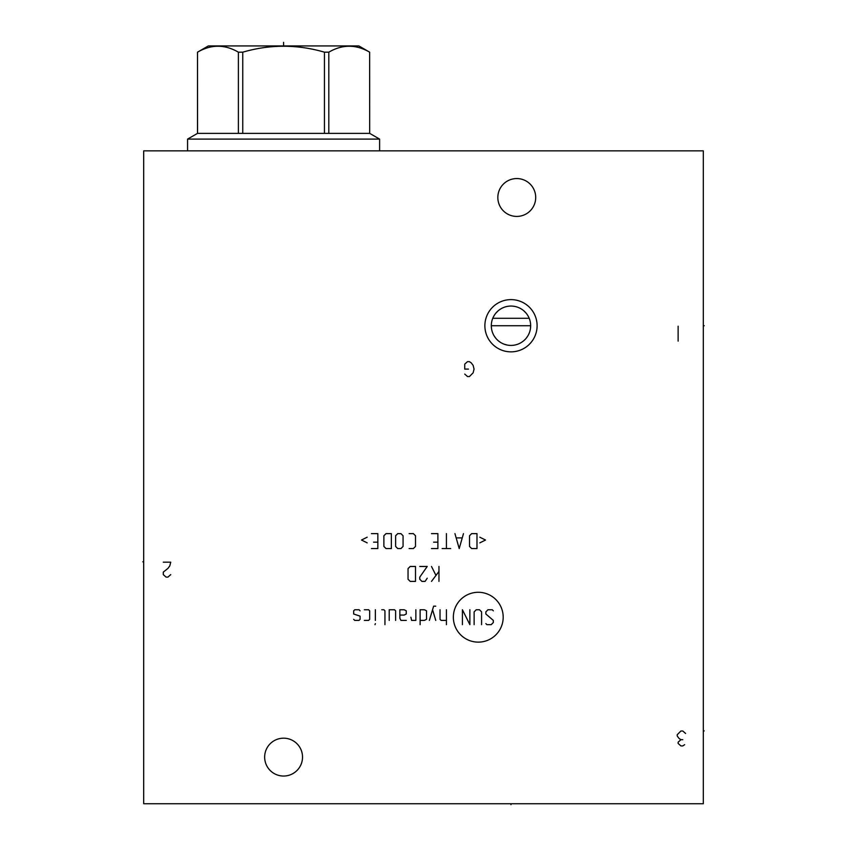 <?xml version="1.0" encoding="UTF-8"?>
<svg xmlns="http://www.w3.org/2000/svg" width="847" height="847" viewBox="0 0 847 847"><rect width="100%" height="100%" fill="white"/><g stroke="black" fill="none" stroke-linecap="round" stroke-linejoin="round"><path stroke-width="1.27" d="M703.306 150.851L143.694 150.851L143.694 803.75L703.306 803.75L703.306 150.851M484.876 325.735A26.119 26.119 0 0 1 510.985 299.616A26.119 26.119 0 0 1 537.104 325.735A26.119 26.119 0 0 1 510.985 351.854A26.119 26.119 0 0 1 484.876 325.735M264.656 757.112A18.93 18.93 0 0 1 283.597 738.182A18.93 18.93 0 0 1 302.527 757.112A18.93 18.93 0 0 1 283.597 776.043A18.93 18.93 0 0 1 264.656 757.112M497.835 197.489A18.93 18.93 0 0 1 516.765 178.558A18.93 18.93 0 0 1 535.706 197.489A18.93 18.93 0 0 1 516.765 216.419A18.93 18.93 0 0 1 497.835 197.489M530.444 328.668L530.667 325.735A19.682 19.682 0 0 1 510.985 345.417A19.682 19.682 0 0 1 491.302 325.735L491.525 328.668M491.8 330.118L492.192 331.558M492.689 332.977L493.293 334.353M494.013 335.698L495.77 338.218M496.797 339.372L497.909 340.441M498.523 340.97L500.355 342.294M501.668 343.067L503.033 343.734M504.431 344.284L507.3 345.068M508.772 345.29L510.243 345.396M511.715 345.407L513.187 345.29M516.098 344.74L517.538 344.295M518.946 343.734L520.312 343.067M521.625 342.294L522.885 341.415M524.071 340.441L525.182 339.372M526.209 338.218L527.956 335.698M528.676 334.353L529.29 332.977M529.788 331.558L530.169 330.118M528.592 316.926L527.861 315.603M527.014 314.311L526.442 313.559M526.072 313.094L523.88 310.87M522.673 309.896L521.392 309.028M520.069 308.276L518.703 307.63M517.316 307.101L515.918 306.688M515.283 306.529L514.51 306.37M513.102 306.169L511.694 306.063M510.286 306.063L508.867 306.169M507.459 306.37L506.379 306.603M506.051 306.688L504.653 307.101M503.277 307.63L501.911 308.276M500.588 309.028L499.307 309.896M498.089 310.87L495.908 313.094M495.559 313.528L494.966 314.311M494.119 315.603L493.388 316.926M492.763 318.292L529.206 318.292M491.302 325.735A19.682 19.682 0 0 1 510.985 306.053A19.682 19.682 0 0 1 530.667 325.735L491.302 325.735M197.542 133.371L369.684 133.371L369.641 52.175L358.863 45.929L208.33 45.929L197.51 52.175L197.542 133.371L187.568 139.099L379.615 139.099L379.615 150.851M187.568 139.099L187.568 150.851M197.542 52.175C211.157 44.266 224.773 44.266 238.388 52.175L242.75 52.175C269.981 44.266 297.212 44.266 324.443 52.175L328.805 52.175C342.421 44.266 356.036 44.266 369.641 52.175L369.684 133.371L379.615 139.099M238.388 133.371L238.388 52.175M242.75 133.371L242.75 52.175M324.443 133.371L324.443 52.175M328.805 133.371L328.805 52.175M510.985 803.75L510.985 804.65L510.985 803.75M703.306 730.897L704.217 730.897L703.306 730.897M703.306 325.735L704.217 325.735L703.306 325.735M464.728 374.078L467.523 376.566L469.386 376.566L473.124 372.839L474.055 369.101L473.124 365.375L471.25 362.887L469.386 361.648L467.523 361.648L464.728 364.136L464.728 369.101L468.455 369.101M478.269 642.132A24.923 24.923 0 0 0 503.192 617.209A24.923 24.923 0 0 0 478.269 592.286A24.923 24.923 0 0 0 453.346 617.209A24.923 24.923 0 0 0 478.269 642.132M485.86 623.604L486.919 624.663L491.186 624.663L493.325 622.534L493.325 620.406L485.86 614.011L485.86 611.873L487.988 609.745L492.255 609.745L493.325 610.814M474.129 624.663L474.129 611.873L476.268 609.745L479.466 609.745L481.594 611.873L481.594 624.663M469.873 609.745L469.873 624.663L462.409 609.745L462.409 624.663M446.422 609.745L446.422 624.663M440.027 609.745L440.027 619.337L441.086 620.406L446.422 620.406M435.76 606.187L433.622 606.187L429.365 620.406M435.76 620.406L432.563 609.745M420.123 620.406L424.389 620.406L426.517 619.337L426.517 610.814L424.389 609.745L420.123 609.745L420.123 624.663M410.89 617.209L411.6 620.406L415.856 620.406L415.856 609.745M399.869 615.07L404.135 615.07L406.264 614.011L406.264 610.814L404.135 609.745L399.869 609.745L399.869 618.268L400.938 620.406L406.264 620.406M395.613 620.406L395.613 610.814L394.543 609.745L389.207 609.745L389.207 620.406M384.951 624.663L384.951 610.814L383.882 609.745L381.753 609.745M375.359 609.745L375.359 620.406M375.359 623.604L374.999 624.663L375.359 623.604M364.337 620.406L368.604 620.406L369.673 619.337L369.673 610.814L368.604 609.745L364.337 609.745M360.081 610.814L359.012 609.745L354.745 609.745L353.675 610.814L353.675 614.011L360.081 616.14L360.081 619.337L359.012 620.406L354.745 620.406L353.675 619.337M438.958 566.463L438.958 581.391M438.958 571.439L431.494 581.391M435.76 574.997L431.494 566.463M427.227 578.194L425.099 581.391L421.901 581.391L419.773 579.253L419.773 577.125L427.227 566.463L419.773 566.463M415.506 566.463L410.181 566.463L408.042 568.602L408.042 579.253L410.181 581.391L415.506 581.391L415.506 566.463M479.815 542.874L485.5 540.026L479.815 537.189M476.977 533.631L471.641 533.631L469.513 535.77L469.513 546.431L471.641 548.56L476.977 548.56L476.977 533.631M454.945 533.631L459.212 548.56L463.468 533.631M462.049 537.898L456.364 537.898M446.422 533.631L446.422 548.56M450.678 548.56L442.155 548.56M431.494 548.56L437.888 548.56L437.888 533.631L431.494 533.631M433.622 542.165L437.888 542.165M409.112 548.56L413.378 548.56L415.506 546.431L415.506 535.77L413.378 533.631L409.112 533.631M403.066 535.77L400.938 533.631L397.741 533.631L395.613 535.77L395.613 546.431L397.741 548.56L400.938 548.56L403.066 546.431L403.066 535.77M391.346 533.631L386.01 533.631L383.882 535.77L383.882 546.431L386.01 548.56L391.346 548.56L391.346 533.631M371.441 548.56L377.847 548.56L377.847 533.631L371.441 533.631M373.58 542.165L377.847 542.165M367.185 537.189L361.5 540.026L367.185 542.874M685.594 733.481L682.788 730.993L680.924 730.993L677.198 734.73L677.198 735.969L679.061 738.457L680.924 739.696L678.129 742.184L678.129 743.433L680.924 745.921L682.788 745.921L684.662 744.672M682.788 739.696L680.924 739.696M678.129 341.129L678.129 326.201M163.28 562.175L170.734 562.175L169.802 565.902L167.939 568.39L163.28 572.127L163.28 574.615L166.076 577.103L167.939 577.103L170.734 574.615M143.694 561.805L142.783 561.805L143.694 561.805M283.597 42.35L283.597 45.929M197.51 133.371L197.51 52.175"/></g></svg>
